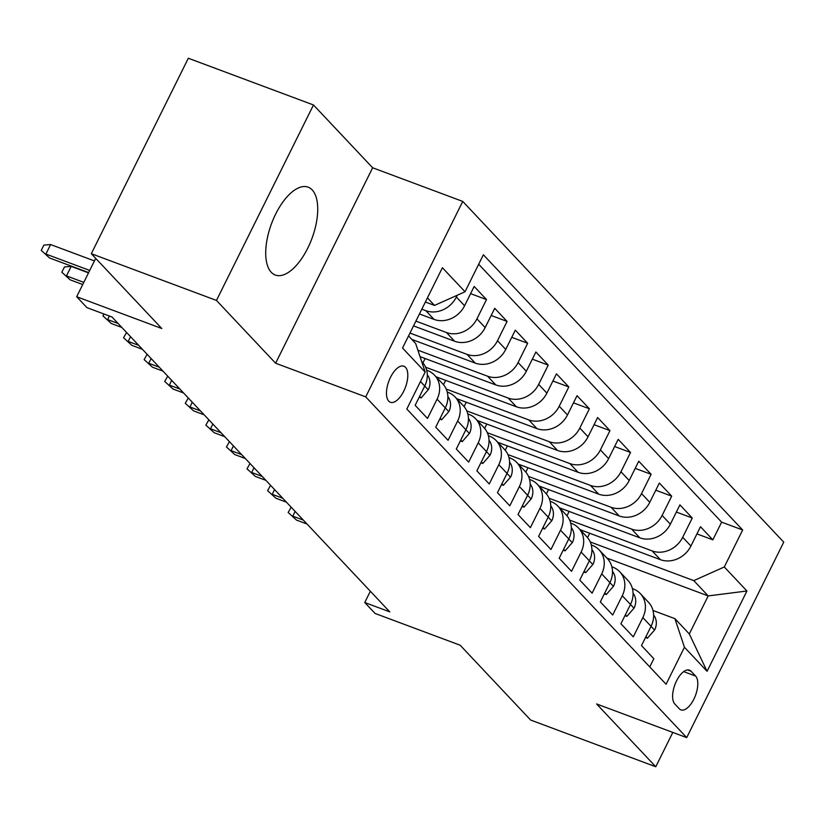 <?xml version="1.0" encoding="UTF-8"?>
<svg xmlns="http://www.w3.org/2000/svg" width="825" height="825" viewBox="0 0 825 825"><rect width="100%" height="100%" fill="white"/><g stroke="black" fill="none" stroke-linecap="round" stroke-linejoin="round"><path stroke-width="1.24" d="M271.27 272.302A46.912 21.522 110.5 0 0 275.313 275.045A46.912 21.522 110.5 0 0 309.942 243.458A46.912 21.522 110.5 0 0 312.18 189.894A46.912 21.522 110.5 0 0 308.127 187.151A46.912 21.522 110.5 0 0 273.498 218.738A46.912 21.522 110.5 0 0 271.27 272.302M388.74 401.146A19.243 8.828 110.5 0 0 390.4 402.27A19.243 8.828 110.5 0 0 404.611 389.307A19.243 8.828 110.5 0 0 405.529 367.331A19.243 8.828 110.5 0 0 403.868 366.207A19.243 8.828 110.5 0 0 389.658 379.17A19.243 8.828 110.5 0 0 388.74 401.146M313.479 104.971L188.327 58.245L91.307 253.698L216.459 300.434L275.612 363.227L365.722 396.877L462.753 201.424L372.642 167.774L313.479 104.971L216.459 300.434M365.722 396.877L686.72 737.612L783.75 542.159L462.753 201.424M686.72 737.612L596.619 703.962L655.772 766.755L672.818 732.425M655.772 766.755L530.619 720.029L460.144 645.212L375.045 613.439L364.753 602.518L389.782 611.861L111.994 316.996L86.965 307.653L76.673 296.732L161.782 328.505L91.307 253.698M420.472 381.532L424.731 386.048L415.15 405.333L427.505 418.44L437.075 399.156L445.304 407.89A24.059 20.852 -43.3 0 0 442.788 383.914L434.558 375.179A24.059 20.852 136.7 0 1 437.075 399.156M440.179 418.213L441.664 419.791L448.79 411.623L445.294 407.911L435.734 427.175L448.078 440.282L457.648 420.998L465.877 429.732A24.059 20.852 -43.3 0 0 463.361 405.756L455.132 397.021A24.059 20.852 136.7 0 1 457.648 420.998M465.877 429.732L456.308 449.017L468.652 462.124L478.222 442.839L486.461 451.574A24.059 20.852 -43.3 0 0 483.945 427.608L475.716 418.863A24.059 20.852 136.7 0 1 478.222 442.839M481.336 461.897L482.821 463.475L489.937 455.307L486.441 451.595L476.881 470.858L489.235 483.966L498.805 464.681L507.035 473.416A24.059 20.852 -43.3 0 0 504.518 449.45L496.289 440.705A24.059 20.852 136.7 0 1 498.805 464.681M507.035 473.416L497.465 492.7L509.809 505.808L519.379 486.523L527.608 495.258A24.059 20.852 -43.3 0 0 525.092 471.292L516.862 462.547A24.059 20.852 136.7 0 1 519.379 486.523M522.483 505.581L523.968 507.158L531.094 498.991L527.598 495.278L518.038 514.542L530.382 527.649L539.952 508.365L548.182 517.1A24.059 20.852 -43.3 0 0 545.676 493.133L537.446 484.388A24.059 20.852 136.7 0 1 539.952 508.365M543.067 527.423L544.552 529L551.667 520.833L548.171 517.12L538.612 536.384L550.966 549.491L560.536 530.207L568.765 538.942A24.059 20.852 -43.3 0 0 566.249 514.975L558.02 506.23A24.059 20.852 136.7 0 1 560.536 530.207M568.765 538.942L559.195 558.226L571.539 571.333L581.109 552.049L589.339 560.783A24.059 20.852 -43.3 0 0 586.822 536.817L578.593 528.072A24.059 20.852 136.7 0 1 581.109 552.049M589.339 560.783L579.769 580.068L592.113 593.175L601.683 573.891L609.912 582.625A24.059 20.852 -43.3 0 0 607.406 558.659L599.177 549.914A24.059 20.852 136.7 0 1 601.683 573.891M609.912 582.625L600.342 601.91L612.697 615.017L622.267 595.732L630.496 604.467A24.059 20.852 -43.3 0 0 627.98 580.501L619.75 571.756A24.059 20.852 136.7 0 1 622.267 595.732M625.371 614.79L626.856 616.368L633.971 608.2L630.486 604.488L620.926 623.752L633.27 636.859L642.84 617.574A24.059 20.852 -43.3 0 0 640.324 593.598A24.059 20.852 -43.3 0 0 633.301 588.967L632.435 588.637M580.109 529.681L660.413 559.67A24.059 20.852 -43.3 0 0 690.927 546.016L700.497 526.732L712.852 539.839L696.939 533.899M569.663 520.111L652.183 550.935A24.059 20.852 -43.3 0 0 682.698 537.281L692.268 517.997L676.366 512.057M692.268 517.997L679.924 504.89L670.354 524.174A24.059 20.852 -43.3 0 1 639.839 537.828L559.525 507.839M538.952 485.997L619.266 515.986A24.059 20.852 -43.3 0 0 649.78 502.332L659.35 483.048L671.694 496.155L655.792 490.215M518.378 464.155L598.682 494.144A24.059 20.852 -43.3 0 0 629.197 480.49L638.767 461.206L651.121 474.313L635.209 468.373M497.795 442.313L578.108 472.302A24.059 20.852 -43.3 0 0 608.623 458.648L618.193 439.364L630.537 452.471L614.635 446.531M477.221 420.472L557.535 450.46A24.059 20.852 -43.3 0 0 588.05 436.807L597.62 417.522L609.964 430.629L594.062 424.689M456.648 398.63L536.951 428.618A24.059 20.852 -43.3 0 0 567.466 414.965L577.036 395.68L589.39 408.787L573.478 402.847M436.064 376.788L516.378 406.777A24.059 20.852 -43.3 0 0 546.893 393.123L556.462 373.838L568.807 386.946L552.905 381.006M420.038 356.637L495.804 384.935A24.059 20.852 -43.3 0 0 526.319 371.281L535.889 351.997L548.233 365.104L532.331 359.164M411.84 339.426L475.221 363.093A24.059 20.852 -43.3 0 0 505.735 349.439L515.305 330.155L527.66 343.262L511.748 337.322M413.531 325.896L454.647 341.251A24.059 20.852 -43.3 0 0 485.162 327.597L494.732 308.313L507.076 321.42L491.174 315.48M419.461 313.954L434.074 319.409A24.059 20.852 -43.3 0 0 464.588 305.755L474.158 286.471L486.502 299.578L470.601 293.638M434.558 375.179A24.059 20.852 136.7 0 0 427.536 370.549L426.659 370.219M455.132 397.021A24.059 20.852 136.7 0 0 448.109 392.391L447.243 392.061M475.716 418.863A24.059 20.852 136.7 0 0 468.693 414.233L467.816 413.903M496.289 440.705A24.059 20.852 136.7 0 0 489.266 436.074L488.39 435.744M516.862 462.547A24.059 20.852 136.7 0 0 509.84 457.916L508.973 457.586M537.446 484.388A24.059 20.852 136.7 0 0 530.423 479.758L529.547 479.428M558.02 506.23A24.059 20.852 136.7 0 0 550.997 501.6L550.12 501.27M578.593 528.072A24.059 20.852 136.7 0 0 571.57 523.442L570.704 523.112M599.177 549.914A24.059 20.852 136.7 0 0 592.154 545.284L591.278 544.954M619.75 571.756A24.059 20.852 136.7 0 0 612.727 567.126L611.851 566.796M695.599 676.057L691.072 671.251A18.645 8.559 110.5 0 0 689.473 670.158A18.645 8.559 110.5 0 0 675.706 682.708A18.645 8.559 110.5 0 0 674.819 704.003L679.346 708.809A18.645 8.559 110.5 0 0 680.955 709.892A18.645 8.559 110.5 0 0 694.712 697.342A18.645 8.559 110.5 0 0 695.599 676.057L683.688 671.602M408.55 335.93L415.635 343.448L425.174 372.065L406.818 409.035L666.084 684.245L684.441 647.264L674.912 618.657L653.008 610.479M425.174 372.065L402.538 348.037L442.396 267.733L465.032 291.761L483.388 254.781L742.655 529.99L724.298 566.971L746.934 590.999L707.077 671.292L684.441 647.264M421.833 309.169L425.844 310.674L434.074 319.409M415.903 321.121L446.418 332.516L454.647 341.251M409.973 333.063L466.991 354.358L475.221 363.093M417.883 350.171L487.575 376.2L495.804 384.935M425.618 367.218L508.148 398.042L516.378 406.777M446.201 389.06L528.722 419.884L536.951 428.618M466.775 410.902L549.306 441.726L557.535 450.46M487.348 432.743L569.879 463.567L578.108 472.302M507.932 454.585L590.452 485.409L598.682 494.144M528.505 476.427L611.036 507.251L619.266 515.986M549.079 498.269L631.61 529.093L639.839 537.828M712.852 539.839L721.627 522.143L478.686 264.258M457.225 295.257L456.359 297.021A24.059 20.852 136.7 0 1 425.844 310.674M486.502 299.578L476.933 318.863A24.059 20.852 136.7 0 1 446.418 332.516M507.076 321.42L497.506 340.704A24.059 20.852 136.7 0 1 466.991 354.358M527.66 343.262L518.09 362.546A24.059 20.852 136.7 0 1 487.575 376.2M548.233 365.104L538.663 384.388A24.059 20.852 136.7 0 1 508.148 398.042M568.807 386.946L559.237 406.23A24.059 20.852 136.7 0 1 528.722 419.884M589.39 408.787L579.81 428.072A24.059 20.852 136.7 0 1 549.306 441.726M609.964 430.629L600.394 449.914A24.059 20.852 136.7 0 1 569.879 463.567M630.537 452.471L620.967 471.756A24.059 20.852 136.7 0 1 590.452 485.409M651.121 474.313L641.541 493.597A24.059 20.852 136.7 0 1 611.036 507.251M671.694 496.155L662.124 515.439A24.059 20.852 136.7 0 1 631.61 529.093M649.76 666.92L653.843 658.701L641.499 645.593L651.069 626.309A24.059 20.852 -43.3 0 0 648.553 602.343L640.324 593.598M674.912 618.657L689.308 633.951L708.19 595.918L693.784 580.625L724.298 566.971M606.86 558.071L708.19 595.918L746.934 590.999M590.236 541.953L693.784 580.625M95.71 258.38L76.673 296.732M370.353 591.236L364.753 602.518M425.391 302.012L434.517 305.415L427.433 297.887M721.627 522.143L742.655 529.99M589.71 533.27L587.555 537.632M569.137 511.428L566.971 515.79M548.563 489.586L546.398 493.948M527.979 467.744L525.824 472.106M507.406 445.902L505.24 450.264M486.832 424.06L484.667 428.423M466.249 402.218L464.093 406.581M445.675 380.377L443.51 384.739M425.102 358.535L422.936 362.897M419.605 396.371L421.09 397.949L428.206 389.782L424.71 386.069A24.059 20.852 -43.3 0 0 422.214 362.072L421.647 361.474M465.032 291.761L434.517 305.415M689.308 633.951L707.077 671.292M275.612 363.227L372.642 167.774M645.944 636.632L647.429 638.21L654.73 629.836A15.933 13.808 -43.3 0 0 653.648 615.027M295.164 511.418L292.803 516.161L303.332 520.101M296.515 520.101L288.173 512.5L296.515 520.101L307.034 524.03M288.173 512.5L291.163 507.179M645.521 637.498L647.429 638.21M633.971 608.2L634.157 607.994A15.933 13.808 -43.3 0 0 633.064 593.185M274.581 489.576L272.229 494.319L282.758 498.259M275.932 498.259L267.599 490.658L275.932 498.259L286.461 502.188M267.599 490.658L270.59 485.337M624.938 615.656L626.856 616.368M604.797 592.948L606.282 594.526L613.583 586.152A15.933 13.808 -43.3 0 0 612.49 571.343M254.007 467.734L251.656 472.478L262.185 476.417M255.358 476.417L247.015 468.817L255.358 476.417L265.887 480.346M247.015 468.817L250.016 463.495M604.364 593.814L606.282 594.526M584.213 571.106L585.698 572.684L593 564.31A15.933 13.808 -43.3 0 0 591.917 549.502M233.434 445.892L231.072 450.636L241.601 454.575M234.785 454.575L226.442 446.975L234.785 454.575L245.303 458.504M226.442 446.975L229.432 441.653M583.791 571.972L585.698 572.684M563.64 549.264L565.125 550.842L572.426 542.468A15.933 13.808 -43.3 0 0 571.333 527.66M212.85 424.05L210.499 428.794L221.028 432.733M214.201 432.733L205.868 425.133L214.201 432.733L224.73 436.662M205.868 425.133L208.859 419.812M563.207 550.131L565.125 550.842M551.667 520.833L551.853 520.627A15.933 13.808 -43.3 0 0 550.76 505.818M192.277 402.208L189.925 406.952L200.454 410.891M193.627 410.891L185.285 403.291L193.627 410.891L204.157 414.82M185.285 403.291L188.286 397.97M542.633 528.289L544.552 529M531.094 498.991L531.269 498.785A15.933 13.808 -43.3 0 0 530.186 483.976M171.703 380.366L169.352 385.11L179.871 389.049M173.054 389.049L164.711 381.449L173.054 389.049L183.573 392.978M164.711 381.449L167.702 376.128M522.06 506.447L523.968 507.158M501.909 483.739L503.394 485.317L510.696 476.933A15.933 13.808 -43.3 0 0 509.603 462.134M151.119 358.524L148.768 363.268L159.297 367.207M152.47 367.207L144.138 359.607L152.47 367.207L162.999 371.137M144.138 359.607L147.128 354.286M501.476 484.605L503.394 485.317M489.937 455.307L490.122 455.091A15.933 13.808 -43.3 0 0 489.029 440.292M130.546 336.683L128.195 341.426L138.724 345.355M131.897 345.366L123.554 337.755L131.897 345.366L142.426 349.295M123.554 337.755L126.555 332.444M480.903 462.763L482.821 463.475M460.752 440.055L462.237 441.633L469.538 433.249A15.933 13.808 -43.3 0 0 468.456 418.45M109.385 316.016L107.621 319.584L118.14 323.513M111.323 323.524L102.981 315.913L111.323 323.524L121.842 327.453M102.981 315.913L103.94 313.985M460.329 440.921L462.237 441.633M448.79 411.623L448.965 411.407A15.933 13.808 -43.3 0 0 447.872 396.608M439.746 419.079L441.664 419.791M428.206 389.782L428.392 389.565A15.933 13.808 -43.3 0 0 427.298 374.767M88.523 272.869L71.187 266.392L66.464 275.901L83.799 282.377M70.166 279.84L61.823 272.229L70.166 279.84L82.737 284.532M61.823 272.229L64.453 266.949L71.187 266.392M419.172 397.238L421.09 397.949M94.452 260.927L50.603 244.551L45.891 254.059L89.729 270.435M49.593 257.998L41.25 250.388L49.593 257.998L88.667 272.58M41.25 250.388L43.869 245.108L50.603 244.551M652.183 550.935L660.413 559.67M682.698 537.281L690.927 546.016M456.359 297.021L464.588 305.755M476.933 318.863L485.162 327.597M497.506 340.704L505.735 349.439M518.09 362.546L526.319 371.281M538.663 384.388L546.893 393.123M559.237 406.23L567.466 414.965M579.81 428.072L588.05 436.807M600.394 449.914L608.623 458.648M620.967 471.756L629.197 480.49M641.541 493.597L649.78 502.332M662.124 515.439L670.354 524.174M642.84 617.574L654.555 630.042M687.545 669.931L691.072 671.251M609.902 582.646L613.398 586.358M589.328 560.804L592.824 564.517M568.755 538.962L572.251 542.675M507.024 473.437L510.52 477.149M465.867 429.753L469.363 433.465"/></g></svg>
